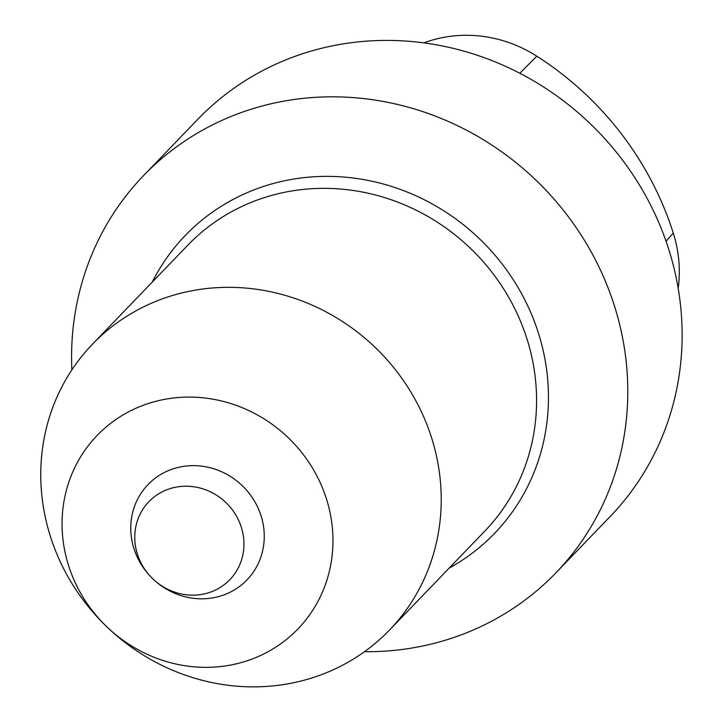 <?xml version="1.0" encoding="UTF-8"?>
<svg xmlns="http://www.w3.org/2000/svg" width="723" height="723" viewBox="0 0 723 723"><rect width="100%" height="100%" fill="white"/><g stroke="black" fill="none" stroke-linecap="round" stroke-linejoin="round"><path stroke-width="1.08" d="M71.875 369.869A286.281 269.019 43.9 0 1 143.506 175.653L197.849 119.241A286.281 269.019 43.9 0 1 590.664 124.121A286.281 269.019 43.9 0 1 610.194 516.475L555.851 572.887A286.281 269.019 43.9 0 1 364.446 651.721M143.506 175.653A286.281 269.019 43.9 0 1 536.321 180.533A286.281 269.019 43.9 0 1 555.851 572.887M43.136 505.504A206.118 193.692 43.9 0 1 92.544 344.094A206.118 193.692 43.9 0 1 375.364 347.6A206.118 193.692 43.9 0 1 389.435 630.104A206.118 193.692 43.9 0 1 106.615 626.597L106.615 626.588A206.118 193.692 43.9 0 1 43.136 505.504M63.669 544.681A139.44 131.026 43.9 0 1 216.719 399.9A139.44 131.026 43.9 0 1 320.117 597.144A139.44 131.026 43.9 0 1 106.615 626.588A139.44 131.026 43.9 0 1 63.669 544.681M131.559 538.364A68.703 64.564 43.9 0 1 206.977 467.022A68.703 64.564 43.9 0 1 257.93 564.211A68.703 64.564 43.9 0 1 152.725 578.725A68.703 64.564 43.9 0 1 131.559 538.364M135.409 545.702A56.204 52.815 43.9 0 1 197.099 487.347A56.204 52.815 43.9 0 1 238.78 566.85A56.204 52.815 43.9 0 1 152.716 578.725A56.204 52.815 43.9 0 1 135.409 545.702M678.183 288.396A128.784 121.021 -136.1 0 0 673.276 233.068A312.002 293.186 -136.1 0 0 536.827 56.195A128.784 121.021 -136.1 0 0 423.904 42.874M152.237 282.133A214.713 201.762 43.9 0 1 479.855 239.141A214.713 201.762 43.9 0 1 449.119 568.142M92.544 344.094L187.899 245.106A206.118 193.692 43.9 0 1 470.727 248.622A206.118 193.692 43.9 0 1 484.79 531.116L389.435 630.104M673.276 233.068L666.019 241.211M536.827 56.195L519.837 73.258"/></g></svg>
